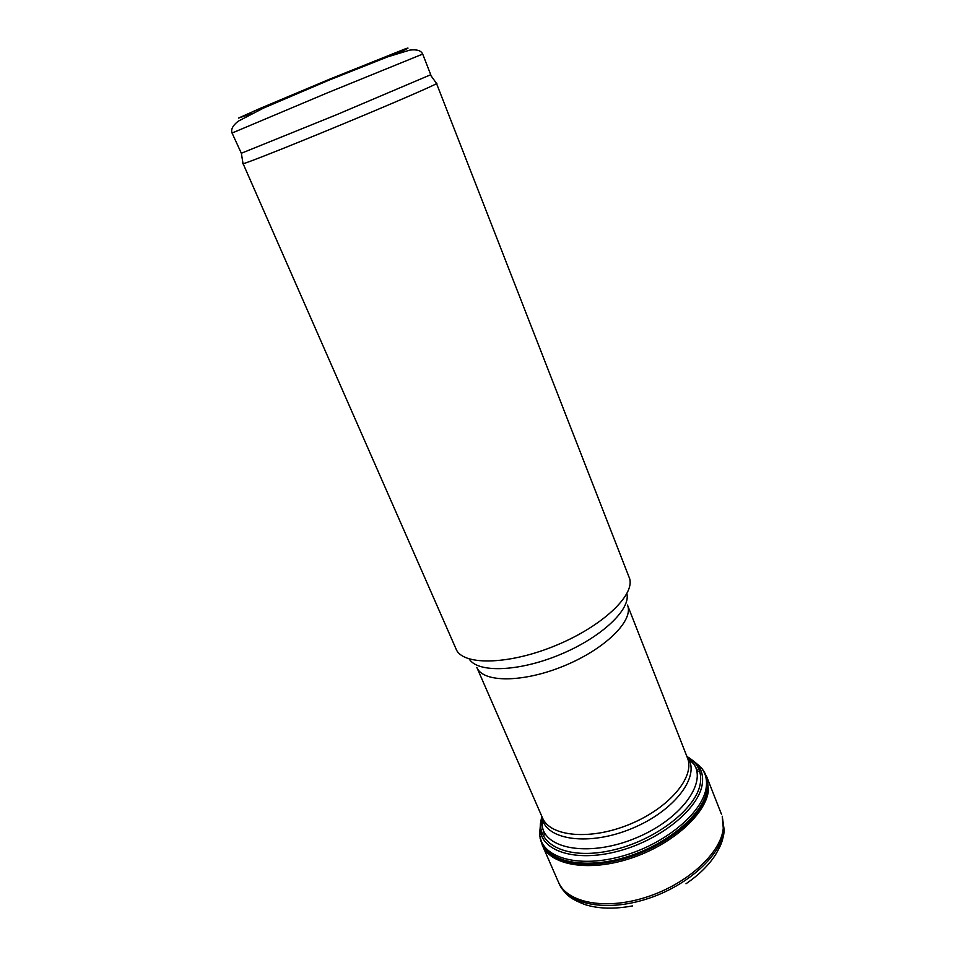 <?xml version="1.0" encoding="UTF-8"?>
<svg xmlns="http://www.w3.org/2000/svg" width="956" height="956" viewBox="0 0 956 956"><rect width="100%" height="100%" fill="white"/><g stroke="black" fill="none" stroke-linecap="round" stroke-linejoin="round"><path stroke-width="1.43" d="M436.45 83.315L629.669 578.703C634.665 595.552 601.922 626.479 555.962 645.42C510.074 664.528 465.058 665.806 456.657 650.355L243.003 163.44M436.916 83.292L436.629 83.554C433.701 85.646 390.968 104.144 340.42 125.069C289.895 146.005 246.588 163.153 243.051 163.739L242.645 163.751M430.738 74.723L336.201 114.875L241.342 153.259L232.057 133.039L327.131 92.971L422.695 54.074L430.738 74.723M539.698 835.329L542.363 845.367C551.636 864.523 590.067 870.426 630.948 856.612C671.853 842.965 705.456 812.576 707.966 789.035L706.95 777.192L701.74 768.206M699.386 765.864L696.482 763.569M540.14 828.326L539.71 832.007M540.439 823.319L539.746 835.592L540.558 839.045C546.605 859.886 584.008 868.096 626.025 855.011C668.053 842.14 703.736 810.939 706.293 786.872C706.974 781.148 706.137 776.009 703.759 771.444L701.907 768.433L692.73 760.247M687.101 756.973L694.008 764.25C706.986 783.645 680.17 819.854 635.752 838.065C591.465 856.6 546.904 849.956 542.375 827.06L542.112 817.033M686.814 756.256L688.057 758.06C700.354 776.547 674.41 811.07 631.808 828.529C589.326 846.311 546.581 840.24 542.207 818.467L541.801 816.328M698.023 771.313L694.008 764.25L687.412 757.773C695.442 776.511 669.582 807.904 630.004 824.168C590.509 840.659 550.035 836.739 542.458 817.81L542.375 827.06L544.526 834.887M687.412 757.773L627.483 605.052C634.127 620.157 605.614 648.789 564.387 665.758C523.243 682.919 482.828 682.835 476.841 667.443L542.458 817.81M626.873 593.616C630.984 609.474 601.216 637.628 559.798 654.693C518.451 671.913 477.498 673.048 469.181 658.935M394.9 54.289L405.033 49.748C408.857 47.908 409.025 47.573 405.547 48.744L330.979 78.631L260.462 108.267L238.51 118.078L251.858 113.537M542.65 845.905L559.164 883.762C567.804 904.472 606.104 912.179 647.128 898.867C688.165 885.758 721.876 854.533 723.943 829.88L722.234 816.221L724.218 830.25L723.776 834.158C722.234 840.754 722.33 843.025 715.566 854.676C708.802 865.216 698.944 874.907 685.99 883.762M558.423 882.065C566.992 902.775 605.279 910.471 646.34 897.158C687.424 884.049 721.194 852.836 723.274 828.195L722.234 816.221M542.709 846C551.385 865.562 589.661 871.968 630.793 858.285C671.937 844.781 705.946 814.201 708.444 790.493L707.165 777.873M539.961 836.739L540.869 840.754C546.94 861.726 584.51 870.032 626.73 856.899C668.949 843.969 704.775 812.6 707.321 788.389C708.002 782.629 707.153 777.455 704.751 772.866L702.564 769.389M701.608 768.194L696.088 763.175M540.14 827.777L539.793 835.221M541.777 816.245L540.295 830.884C543.331 852.597 578.858 862.563 620.898 850.434C662.938 838.543 699.744 807.366 702.361 783.358C703.21 776.511 701.812 770.548 698.191 765.481L686.79 756.184M541.885 816.818L541.299 818.898C535.456 844.1 566.621 860.34 610.992 850.517C655.326 841.041 697.784 807.772 700.473 782.259C701.632 771.767 697.808 763.593 689.001 757.726L701.907 768.433M241.342 153.259L243.051 163.739M430.427 74.938L436.629 83.554M422.695 54.074C421.118 50.56 416.828 49.234 409.825 50.106L387.813 56.81L329.617 79.898L263.378 108.148L238.283 121.173C232.798 125.451 230.719 129.407 232.057 133.039M559.164 883.762C563.096 890.383 566.382 894.541 569.047 896.238C571.138 898.365 576.372 901.126 584.737 904.507C598.253 908.833 614.194 909.299 632.549 905.906M707.141 777.778L721.553 814.488M703.759 771.444L703.473 770.357M540.558 839.045L539.997 838.065M541.299 818.898L539.746 835.592M689.001 757.726L687.113 756.662"/></g></svg>
